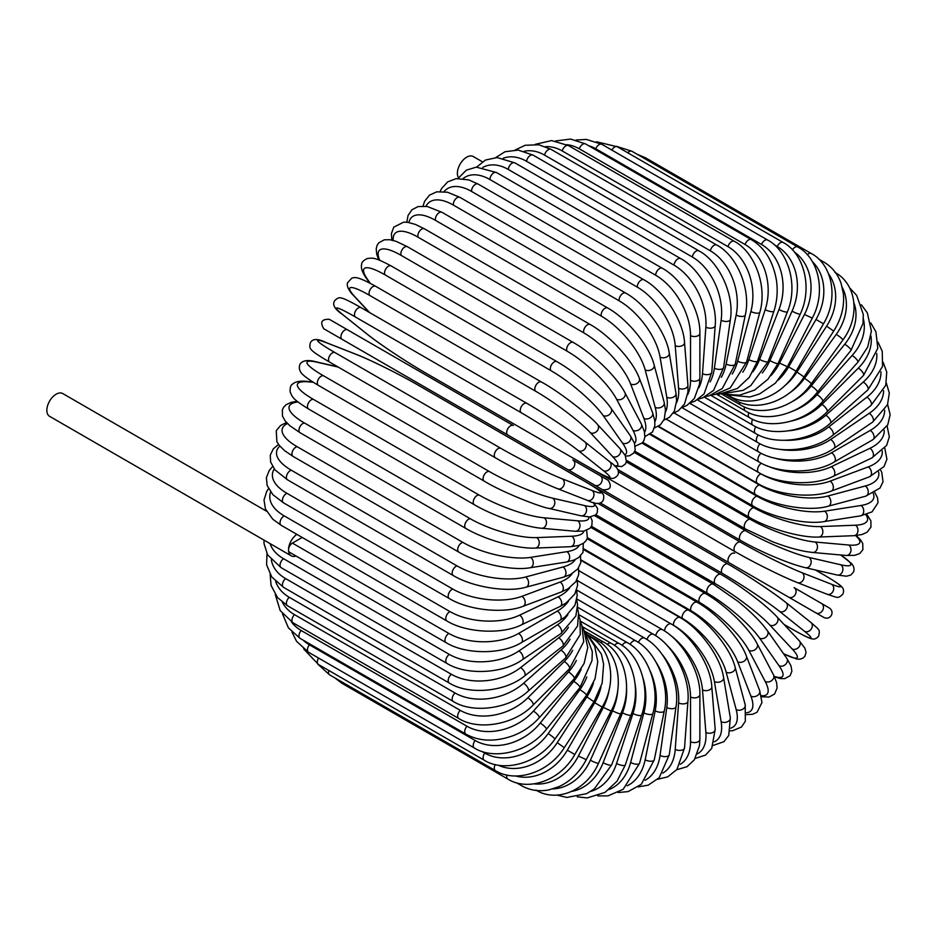 <?xml version="1.0" encoding="UTF-8"?>
<svg xmlns="http://www.w3.org/2000/svg" width="937" height="937" viewBox="0 0 937 937"><rect width="100%" height="100%" fill="white"/><g stroke="black" fill="none" stroke-linecap="round" stroke-linejoin="round"><path stroke-width="1.41" d="M640.076 511.368A5.481 3.162 -60 0 1 640.03 511.333L824.045 617.565C827.066 618.807 829.503 618.08 831.342 615.386C832.677 612.411 832.021 609.952 829.397 608.019L821.48 603.44A5.481 4.474 120 0 1 822.604 610.42A5.481 4.474 120 0 1 815.998 612.927L805.785 607.035A5.481 3.162 120 0 0 805.82 607.059M482.414 161.808L473.244 156.526A13.141 7.59 120 0 0 463.124 160.051A13.141 7.59 120 0 0 457.385 173.275A13.141 7.59 120 0 0 458.509 177.749M507.831 435.014L342.064 339.311A5.481 3.162 -60 0 1 342.064 332.986A5.481 3.162 -60 0 1 347.545 329.824L513.312 425.527A5.481 3.162 120 0 0 507.831 428.689A5.481 3.162 120 0 0 507.831 435.014L567.33 469.367A5.481 4.474 -60 0 0 573.948 466.86A5.481 4.474 -60 0 0 572.812 459.88L608.031 480.212M594.726 485.179L567.33 469.367L594.726 485.179A5.481 4.474 -60 0 0 601.331 482.672A5.481 4.474 -60 0 0 600.195 475.691L608.254 480.353C612.259 486.947 610.409 490.086 602.702 489.782L594.726 485.179M342.064 339.311L584.512 479.275A5.481 3.162 120 0 0 584.547 479.299M266.459 511.169L62.72 393.54A13.141 7.59 120 0 0 52.589 397.065A13.141 7.59 120 0 0 46.85 410.289A13.141 7.59 120 0 0 49.567 416.309L291.243 555.84A13.141 7.59 120 0 0 296.045 556.016M296.842 534.348A13.141 7.59 120 0 0 288.526 549.82A13.141 7.59 120 0 0 291.243 555.84M302.206 537.451L292.391 543.109L448.858 633.447A49.298 28.461 0 0 0 518.571 633.447L557.304 611.088A49.298 28.461 0 0 0 568.326 601.367M448.858 633.447A5.481 3.162 120 0 0 445.286 638.273A5.481 3.162 120 0 0 446.117 642.665L289.65 552.326A5.481 3.162 -60 0 1 288.526 549.82A5.481 3.162 -60 0 1 292.391 543.109M577.356 580.565L662.283 629.605C682.382 640.451 700.536 671.888 699.88 694.715L699.88 739.434A5.481 3.162 180 0 1 696.496 742.362A5.481 3.162 180 0 1 690.534 741.671L690.534 696.952A49.298 28.461 -120 0 0 666.336 644.668M680.25 764.287A49.298 28.461 -120 0 0 690.534 741.671M662.283 629.605A5.481 3.162 120 0 0 658.395 630.742A5.481 3.162 120 0 0 655.736 635.743M699.88 694.715A5.481 3.162 180 0 1 696.496 697.643A5.481 3.162 180 0 1 690.534 696.952M695.242 758.431L705.538 755.081L711.71 748.394L715.189 729.384A5.481 3.42 175.5 0 1 711.944 732.851A5.481 3.42 175.5 0 1 705.866 732.429L702.492 689.831A49.298 25.873 -124.2 0 0 669.557 634.595M697.456 753.852A49.298 25.873 -124.2 0 0 705.866 732.429M715.189 729.384L711.815 686.786A5.481 3.42 175.5 0 1 708.571 690.241A5.481 3.42 175.5 0 1 702.492 689.831M711.815 686.786C710.714 665.153 691.201 634.899 671.197 624.007A5.481 3.162 120 0 0 666.968 625.483A5.481 3.162 120 0 0 664.591 631.011M713.151 745.43L723.868 741.717L728.728 735.51L730.333 717.824A5.481 3.666 170.5 0 1 727.311 721.83A5.481 3.666 170.5 0 1 721.127 721.701L714.392 681.55A49.298 23.085 -128 0 0 673.492 625.272L578.867 570.645M714.334 741.799A49.298 23.085 -128 0 0 721.127 721.701M730.333 717.824L723.61 677.662A5.481 3.666 170.5 0 1 720.588 681.667A5.481 3.666 170.5 0 1 714.392 681.55M723.61 677.662C720.776 657.364 699.927 628.481 680.039 617.553A5.481 3.162 120 0 0 675.518 619.369A5.481 3.162 120 0 0 673.492 625.272M730.31 730.825L732.558 730.743L741.46 727.042L745.325 721.303L745.208 704.823A5.481 3.877 165 0 1 742.467 709.379A5.481 3.877 165 0 1 736.166 709.567L726.152 672.157A49.298 20.122 -131.6 0 0 682.265 618.361L581.057 559.928M730.743 728.131A49.298 20.122 -131.6 0 0 736.166 709.567M745.208 704.823L735.182 667.413A5.481 3.877 165 0 1 732.441 671.97A5.481 3.877 165 0 1 726.152 672.157M735.182 667.413C730.649 648.591 708.477 621.231 688.754 610.303A5.481 3.162 120 0 0 684.069 612.283A5.481 3.162 120 0 0 682.265 618.361M746.531 714.626L752.645 714.275L757.049 712.249L761.968 702.527L759.649 690.499A5.481 4.053 158.9 0 1 757.307 695.594A5.481 4.053 158.9 0 1 750.9 696.109L737.653 661.733A49.298 17.007 -134.9 0 0 690.874 610.666L583.95 548.93M746.508 712.799A49.298 17.007 -134.9 0 0 750.9 696.109M759.649 690.499L746.402 656.123A5.481 4.053 158.9 0 1 744.06 661.217A5.481 4.053 158.9 0 1 737.653 661.733M746.402 656.123C740.207 638.893 716.805 613.22 697.257 602.292A5.481 3.162 120 0 0 692.431 604.459A5.481 3.162 120 0 0 690.874 610.666M761.512 696.777L769.136 697.034L774.618 693.977L777.124 688.051L776.609 682.569L773.564 674.956A5.481 4.205 152.2 0 1 771.701 680.567A5.481 4.205 152.2 0 1 765.201 681.433L748.839 650.348A49.298 13.762 -138.1 0 0 699.248 602.245L587.476 537.721M761.277 695.687A49.298 13.762 -138.1 0 0 765.201 681.433M773.564 674.956L757.19 643.883A5.481 4.205 152.2 0 1 755.339 649.482A5.481 4.205 152.2 0 1 748.839 650.348M757.19 643.883C749.389 628.364 724.84 604.494 705.502 593.589A5.481 3.162 120 0 0 700.536 595.955A5.481 3.162 120 0 0 699.248 602.245M774.536 676.936L780.65 678.587L784.691 678.646L790.125 675.706L791.882 671.115L790.992 665.856L786.799 658.324A5.481 4.322 144.9 0 1 785.546 664.403A5.481 4.322 144.9 0 1 778.963 665.657L759.602 638.097A49.298 10.412 -141.2 0 0 707.318 593.18L591.493 526.313M774.278 676.385A49.298 10.412 -141.2 0 0 778.963 665.657M786.799 658.324L767.438 630.777A5.481 4.322 144.9 0 1 766.185 636.855A5.481 4.322 144.9 0 1 759.602 638.097M767.438 630.777L763.257 625.389C756.698 617.67 748.241 609.636 737.899 601.296L713.408 584.266A5.481 3.162 120 0 0 708.313 586.82A5.481 3.162 120 0 0 707.318 593.18M783.648 653.839L796.719 659.051L800.046 659.168L802.997 658.114L804.813 656.427L806.066 652.421L804.93 648.24L799.261 640.756A5.481 4.404 137 0 1 798.722 647.244A5.481 4.404 137 0 1 792.081 648.884L769.874 625.084A49.298 6.992 -144.2 0 0 715.025 583.528L595.838 514.718M783.508 653.639A49.298 6.992 -144.2 0 0 792.081 648.884M799.261 640.756L777.042 616.944A5.481 4.404 137 0 1 776.504 623.433A5.481 4.404 137 0 1 769.874 625.084M777.042 616.944C766.384 605.29 739.785 585.156 720.928 574.393A5.481 3.162 120 0 0 715.704 577.145A5.481 3.162 120 0 0 715.025 583.528M784.046 624.44L792.011 629.043A5.481 3.162 120 0 0 792.233 629.196A5.481 3.162 120 0 0 792.491 629.324M784.093 624.499L792.233 629.196C809.158 638.835 811.454 638.8 812.461 638.893C814.323 639.491 816.361 638.624 818.575 636.282C820.18 629.114 819.664 630.414 810.845 622.402A5.481 4.451 128.6 0 1 811.114 629.196A5.481 4.451 128.6 0 1 804.461 631.269L779.561 611.381A49.298 3.514 -147.1 0 0 722.298 573.362L600.207 502.876M792.011 629.043A49.298 3.514 -147.1 0 0 804.461 631.269M779.561 611.381A5.481 4.451 128.6 0 0 786.213 609.308A5.481 4.451 128.6 0 0 785.944 602.514C774.138 592.98 746.59 574.697 728.014 564.039A5.481 3.162 120 0 1 728.236 564.191A49.298 3.514 32.9 0 1 785.499 602.21M585.016 481.477L728.014 564.039A5.481 3.162 120 0 0 722.65 566.99A5.481 3.162 120 0 0 722.298 573.362M805.785 607.035L788.614 597.115A5.481 4.474 120 0 0 795.22 594.608A5.481 4.474 120 0 0 794.084 587.628L821.48 603.44M553.099 461.145A5.481 4.474 -60 0 0 553.135 461.168L640.03 511.333M734.585 553.275A5.481 3.162 120 0 0 729.103 556.437A5.481 3.162 120 0 0 729.103 562.762L563.348 467.059A5.481 3.162 120 0 1 563.254 467.013M823.916 574.896A5.481 3.162 120 0 0 823.682 574.732A5.481 3.162 120 0 0 823.436 574.615L815.459 570.012M618.268 471.592L740.359 542.09A49.298 3.502 27.1 0 0 801.92 572.671L831.587 584.278A49.298 3.502 27.1 0 0 823.436 574.615M831.587 584.278A5.481 4.451 111.4 0 1 833.122 591.083A5.481 4.451 111.4 0 1 827.102 594.245C838.451 597.876 837.584 598.977 842.984 593.999C843.909 590.907 843.64 588.717 842.187 587.405C841.602 586.574 840.489 584.583 823.682 574.732L815.53 570.024M796.942 582.392A49.298 3.502 -152.9 0 1 735.381 551.811A5.481 3.162 120 0 1 735.135 551.694A5.481 3.162 120 0 1 735.018 545.58A5.481 3.162 120 0 1 740.359 542.09M801.92 572.671A5.481 4.451 111.4 0 1 803.454 579.464A5.481 4.451 111.4 0 1 797.434 582.627L827.102 594.245M626.338 461.894L745.524 530.693A49.298 6.992 24.2 0 0 808.936 557.421L840.653 564.753A49.298 6.992 24.2 0 0 840.477 554.95M840.653 564.753A5.481 4.404 103 0 1 842.55 571.324A5.481 4.404 103 0 1 837.198 575.037L846.521 576.208L850.702 575.095L853.548 572.015L854.111 569.602L853.537 566.522L851.768 563.687L840.723 554.973M808.936 557.421A5.481 4.404 103 0 1 810.821 563.992A5.481 4.404 103 0 1 805.48 567.705L837.198 575.037M745.524 530.693A5.481 3.162 120 0 0 740.335 534.477A5.481 3.162 120 0 0 740.558 540.391C759.321 551.331 790.043 564.297 805.48 567.705M634.208 452.325L750.033 519.203A49.298 10.412 21.2 0 0 815.073 542.019L848.617 545.018A49.298 10.412 21.2 0 0 855.575 535.589M848.617 545.018A5.481 4.322 95.1 0 1 850.831 551.331A5.481 4.322 95.1 0 1 846.193 555.465L854.802 555.325L859.815 553.474L862.895 549.656L862.731 543.472L860.658 540.005L856.172 535.542M815.073 542.019A5.481 4.322 95.1 0 1 817.287 548.344A5.481 4.322 95.1 0 1 812.648 552.467L846.193 555.465M750.033 519.203A5.481 3.162 120 0 0 745.02 523.244A5.481 3.162 120 0 0 745.36 528.937L772.346 541.633C784.737 546.412 795.923 549.714 805.902 551.542L812.648 552.467M642.079 443.142L753.852 507.678A49.298 13.762 18.1 0 0 820.297 526.571L855.399 525.212A49.298 13.762 18.1 0 0 865.788 514.682M855.399 525.212A5.481 4.205 87.8 0 1 857.905 531.267A5.481 4.205 87.8 0 1 853.97 535.683L862.087 534.512L867.088 532.216L870.965 527.086L870.871 520.808L866.842 514.343M820.297 526.571A5.481 4.205 87.8 0 1 822.803 532.638A5.481 4.205 87.8 0 1 818.868 537.042L853.97 535.683M753.852 507.678A5.481 3.162 120 0 0 749.038 511.942A5.481 3.162 120 0 0 749.471 517.423C768.586 528.726 801.545 538.049 818.868 537.042M650.02 434.487L756.955 496.223A49.298 17.007 14.9 0 0 824.56 511.204L860.951 505.488A49.298 17.007 14.9 0 0 873.225 493.33M860.951 505.488A5.481 4.053 81.1 0 1 863.715 511.286A5.481 4.053 81.1 0 1 860.482 515.865L872.054 511.86L878.016 502.736L877.571 497.91L874.807 492.44M824.56 511.204A5.481 4.053 81.1 0 1 827.324 517.001A5.481 4.053 81.1 0 1 824.091 521.581L860.482 515.865M756.955 496.223A5.481 3.162 120 0 0 752.364 500.674A5.481 3.162 120 0 0 752.891 505.933C772.135 517.4 806.066 524.825 824.091 521.581M658.102 426.487L759.31 484.921A49.298 20.122 11.6 0 0 827.839 496.024L865.249 485.998A49.298 20.122 11.6 0 0 878.613 472.014M865.249 485.998A5.481 3.877 75 0 1 868.236 491.538A5.481 3.877 75 0 1 865.659 496.188L879.984 488.06L883.029 481.841L881.776 472.283L880.721 470.292M827.839 496.024A5.481 3.877 75 0 1 830.826 501.564A5.481 3.877 75 0 1 828.249 506.214L865.659 496.188M759.31 484.921A5.481 3.162 120 0 0 754.953 489.512A5.481 3.162 120 0 0 755.573 494.56C774.911 506.179 809.685 511.696 828.249 506.214M666.289 419.226L760.914 473.853A49.298 23.085 8 0 0 830.1 481.149L868.236 466.895A49.298 23.085 8 0 0 882.244 450.966M868.236 466.895A5.481 3.666 69.5 0 1 871.433 472.189A5.481 3.666 69.5 0 1 869.477 476.816L884.001 466.579L886.929 459.259L884.797 448.132M830.1 481.149A5.481 3.666 69.5 0 1 833.298 486.444A5.481 3.666 69.5 0 1 831.342 491.07L869.477 476.816M760.914 473.853A5.481 3.162 120 0 0 756.803 478.561A5.481 3.162 120 0 0 757.506 483.387C776.902 495.146 812.344 498.765 831.342 491.07M767.016 465.794A49.298 25.873 4.2 0 0 831.318 466.696L869.899 448.319A49.298 25.873 4.2 0 0 884.235 430.329M869.899 448.319A5.481 3.42 64.5 0 1 873.296 453.379A5.481 3.42 64.5 0 1 871.925 457.912L886.636 445.403L889.342 436.712L887.105 426.124M831.318 466.696A5.481 3.42 64.5 0 1 834.715 471.756A5.481 3.42 64.5 0 1 833.344 476.289L871.925 457.912M761.418 463.276A5.481 3.162 120 0 0 757.834 468.102A5.481 3.162 120 0 0 758.665 472.506C778.097 484.382 814.054 486.151 833.344 476.289M774.126 457.97A49.298 28.461 0 0 0 831.506 452.782L870.239 430.423A49.298 28.461 0 0 0 884.669 410.207M761.102 453.25A5.481 3.162 120 0 0 758.092 458.052A5.481 3.162 120 0 0 759.052 461.988L674.113 412.959M831.506 452.782A5.481 3.162 60 0 1 835.09 457.607A5.481 3.162 60 0 1 834.246 461.988C814.792 473.97 778.506 473.97 759.052 461.988M870.239 430.423A5.481 3.162 60 0 1 873.811 435.248A5.481 3.162 60 0 1 872.979 439.629L834.246 461.988M780.216 449.42A49.298 30.827 -4.5 0 0 830.65 439.488L869.231 413.322A49.298 30.827 -4.5 0 0 883.568 390.67M869.231 413.322A5.481 2.87 55.8 0 1 872.979 417.914A5.481 2.87 55.8 0 1 872.64 422.107L887.491 404.772L889.307 393.095L886.355 383.116M830.65 439.488A5.481 2.87 55.8 0 1 834.398 444.091A5.481 2.87 55.8 0 1 834.059 448.284L872.64 422.107M760.059 443.763A5.481 3.162 120 0 0 758.665 451.927C778.108 464.002 814.581 462.328 834.059 448.284M785.241 440.308A49.298 32.971 -9.5 0 0 828.753 426.944L866.889 397.159A49.298 32.971 -9.5 0 0 880.944 371.766M866.889 397.159A5.481 2.565 52 0 1 870.801 401.54A5.481 2.565 52 0 1 870.93 405.487L885.77 385.259L886.73 372.036L883.193 362.35M828.753 426.944A5.481 2.565 52 0 1 832.665 431.325A5.481 2.565 52 0 1 832.794 435.283L870.93 405.487M758.302 434.897A5.481 3.162 120 0 0 757.506 442.393C776.937 454.55 813.421 451.294 832.794 435.283M789.106 430.774A49.298 34.856 -15 0 0 825.837 415.232L863.246 382.062A49.298 34.856 -15 0 0 876.751 353.495M863.246 382.062A5.481 2.237 48.4 0 1 867.311 386.22A5.481 2.237 48.4 0 1 867.873 389.897L882.56 366.402L882.256 351.352L878.051 342.239M825.837 415.232A5.481 2.237 48.4 0 1 829.901 419.389A5.481 2.237 48.4 0 1 830.463 423.067L867.873 389.897M755.819 426.71A5.481 3.162 120 0 0 755.573 433.444C775.004 445.684 811.348 440.987 830.463 423.067M791.613 421.006A49.298 36.473 -21.1 0 0 821.913 404.444L858.304 368.136A49.298 36.473 -21.1 0 0 870.941 335.891M858.304 368.136A5.481 1.886 45.1 0 1 862.532 372.071A5.481 1.886 45.1 0 1 863.504 375.444L877.793 348.306L875.931 331.862L870.824 322.972M821.913 404.444A5.481 1.886 45.1 0 1 826.141 408.38A5.481 1.886 45.1 0 1 827.102 411.753L863.504 375.444M752.657 419.284A5.481 3.162 120 0 0 752.891 425.175C772.311 437.485 808.385 431.453 827.102 411.753M792.561 411.249A49.298 37.82 -27.8 0 0 817.029 394.653L852.12 355.486A49.298 37.82 -27.8 0 0 863.387 318.955M852.12 355.486A5.481 1.534 41.9 0 1 856.5 359.211A5.481 1.534 41.9 0 1 857.835 362.256L867.709 347.006L871.398 331.066L867.299 312.829L861.372 304.759M817.029 394.653A5.481 1.534 41.9 0 1 821.398 398.377A5.481 1.534 41.9 0 1 822.745 401.411L857.835 362.256M748.827 412.655A5.481 3.162 120 0 0 749.471 417.633C768.914 430.001 804.555 422.786 822.745 401.411M791.706 401.879A49.298 38.874 -35.1 0 0 811.196 385.939L844.741 344.219A49.298 38.874 -35.1 0 0 853.912 302.78M844.741 344.219A5.481 1.16 38.8 0 1 849.262 347.721A5.481 1.16 38.8 0 1 850.948 350.403L863 323.464L863.305 314.457L856.699 295.436L849.648 287.905M811.196 385.939A5.481 1.16 38.8 0 1 815.717 389.441A5.481 1.16 38.8 0 1 817.404 392.135L850.948 350.403M744.411 406.892A5.481 3.162 120 0 0 745.36 410.874C764.826 423.301 799.893 415.032 817.404 392.135M788.989 393.329A49.298 39.635 -43 0 0 804.485 378.384L836.214 334.415A49.298 39.635 -43 0 0 842.316 287.577M836.214 334.415A5.481 0.773 35.8 0 1 840.864 337.695A5.481 0.773 35.8 0 1 842.878 340.002C861.138 315.382 855.914 283.536 834.867 272.351M804.485 378.384A5.481 0.773 35.8 0 1 809.146 381.664A5.481 0.773 35.8 0 1 811.149 383.959L842.878 340.002M739.445 402.055A5.481 3.162 120 0 0 740.558 404.948C760.094 417.433 794.459 408.251 811.149 383.959M784.456 385.974A49.298 40.092 -51.4 0 0 796.942 372.012L826.61 326.146L833.696 331.101C841.391 318.838 844.6 306.305 843.347 293.504L841.098 283.384C837.701 273.909 831.892 266.776 823.682 261.973A5.481 3.162 120 0 0 821.444 261.997M826.61 326.146A49.298 40.092 -51.4 0 0 828.484 273.721M796.942 372.012L804.028 376.979L833.696 331.101M734.069 398.202A5.481 3.162 120 0 0 735.135 399.912C754.765 412.444 788.275 402.5 804.028 376.979M778.331 380.059A49.298 40.244 -60 0 0 788.614 366.906L815.998 319.47L823.482 323.792C839.154 297.79 832.033 264.328 811.266 253.494A5.481 3.162 120 0 0 807.272 254.735M815.998 319.47A49.298 40.244 -60 0 0 812.414 261.692M643.274 157.814A5.481 3.162 -60 0 1 645.499 157.803L811.266 253.494M788.614 366.906L796.099 371.228L823.482 323.792M728.728 395.508A5.481 3.162 120 0 0 729.103 395.801C748.874 408.368 781.411 397.803 796.099 371.228M770.858 375.714A49.298 40.092 -68.6 0 0 779.561 363.087L804.461 314.457L812.297 318.111C826.528 291.712 818.376 257.722 797.715 246.981A5.481 3.162 120 0 0 792.409 249.863M804.461 314.457A49.298 40.092 -68.6 0 0 794.33 252.03M627.72 152.754A5.481 3.162 -60 0 1 631.948 151.279L797.715 246.981M779.561 363.087L787.408 366.742L812.297 318.111M762.296 372.985A49.298 39.635 -77 0 0 769.874 360.593L792.081 311.131A5.481 0.773 24.2 0 0 797.258 313.52A5.481 0.773 24.2 0 0 800.257 314.106C812.941 287.507 803.712 253.154 783.133 242.484A5.481 3.162 120 0 0 777.218 246.49L774.196 244.744M792.081 311.131A49.298 39.635 -77 0 0 777.218 246.49M611.814 150.072A5.481 3.162 -60 0 1 617.366 146.781L783.133 242.484M769.874 360.593A5.481 0.773 24.2 0 0 775.04 362.97A5.481 0.773 24.2 0 0 778.038 363.568L800.257 314.106M767.626 240.024A5.481 3.162 120 0 0 761.535 244.475L595.78 148.772A5.481 3.162 -60 0 1 601.87 144.321L767.626 240.024C788.122 250.671 798.5 285.188 787.431 311.798A5.481 1.16 21.2 0 1 784.257 311.67A5.481 1.16 21.2 0 1 778.963 309.515A49.298 38.874 -84.9 0 0 761.535 244.475M752.879 371.825A49.298 38.874 -84.9 0 0 759.602 359.421L778.963 309.515M595.78 148.772A49.298 38.874 -84.9 0 0 588.612 145.703M759.602 359.421A5.481 1.16 21.2 0 0 764.897 361.588A5.481 1.16 21.2 0 0 768.059 361.705L787.431 311.798M751.322 239.638A5.481 3.162 120 0 0 745.079 244.522L579.312 148.819A5.481 3.162 -60 0 1 585.566 143.935L751.322 239.638C764.721 247.731 773.095 261.294 776.445 280.35C777.944 291.032 777.101 301.316 773.915 311.201A5.481 1.534 18.1 0 1 770.612 311.552A5.481 1.534 18.1 0 1 765.201 309.632A49.298 37.82 -92.2 0 0 745.079 244.522M742.795 372.2A49.298 37.82 -92.2 0 0 748.839 359.609L765.201 309.632M579.312 148.819A49.298 37.82 -92.2 0 0 566.873 144.685M748.839 359.609A5.481 1.534 18.1 0 0 754.238 361.53A5.481 1.534 18.1 0 0 757.553 361.178L773.915 311.201M734.35 241.324A5.481 3.162 120 0 0 727.967 246.642L562.212 150.939A5.481 3.162 -60 0 1 568.583 145.622L734.35 241.324C754.718 251.994 767.532 286.242 759.837 312.302A5.481 1.886 14.9 0 1 756.428 313.157A5.481 1.886 14.9 0 1 750.9 311.471A49.298 36.473 -98.9 0 0 727.967 246.642M732.219 374.05A49.298 36.473 -98.9 0 0 737.653 361.143L750.9 311.471M562.212 150.939A49.298 36.473 -98.9 0 0 545.428 146.652M737.653 361.143A5.481 1.886 14.9 0 0 743.182 362.83A5.481 1.886 14.9 0 0 746.59 361.975L759.837 312.302M716.817 245.061A5.481 3.162 120 0 0 710.34 250.811L544.573 155.109A5.481 3.162 -60 0 1 551.05 149.358L716.817 245.061C737.126 255.766 751.228 289.592 745.278 315.113A5.481 2.237 11.6 0 1 741.811 316.46A5.481 2.237 11.6 0 1 736.166 315.019A49.298 34.856 -105 0 0 710.34 250.811M721.291 377.306A49.298 34.856 -105 0 0 726.152 364.001L736.166 315.019M544.573 155.109A49.298 34.856 -105 0 0 524.146 151.255M726.152 364.001A5.481 2.237 11.6 0 0 731.785 365.453A5.481 2.237 11.6 0 0 735.252 364.095L745.278 315.113M698.873 250.823A5.481 3.162 120 0 0 694.973 251.983A5.481 3.162 120 0 0 692.314 256.996L526.559 161.293A5.481 3.162 -60 0 1 529.206 156.28A5.481 3.162 -60 0 1 533.106 155.132L698.873 250.823C719.124 261.575 734.549 294.804 730.356 319.587A5.481 2.565 8 0 1 726.866 321.45A5.481 2.565 8 0 1 721.127 320.255A49.298 32.971 -110.5 0 0 692.314 256.996M710.129 381.886A49.298 32.971 -110.5 0 0 714.392 368.182L721.127 320.255M526.559 161.293A49.298 32.971 -110.5 0 0 503.228 158.259M714.392 368.182A5.481 2.565 8 0 0 720.143 369.377A5.481 2.565 8 0 0 723.633 367.515L730.356 319.587M680.649 258.577A5.481 3.162 120 0 0 676.584 259.889A5.481 3.162 120 0 0 674.054 265.159L508.287 169.456A5.481 3.162 -60 0 1 510.829 164.186A5.481 3.162 -60 0 1 514.893 162.874L680.649 258.577C700.829 269.387 717.613 301.808 715.189 325.689A5.481 2.87 4.2 0 1 711.733 328.079A5.481 2.87 4.2 0 1 705.866 327.13A49.298 30.827 -115.5 0 0 674.054 265.159M698.873 387.731A49.298 30.827 -115.5 0 0 702.492 373.629L705.866 327.13M508.287 169.456A49.298 30.827 -115.5 0 0 482.824 167.442M702.492 373.629A5.481 2.87 4.2 0 0 708.349 374.577A5.481 2.87 4.2 0 0 711.815 372.188L715.189 325.689M662.283 268.251A5.481 3.162 120 0 0 658.067 269.727A5.481 3.162 120 0 0 655.677 275.232L489.91 179.529A5.481 3.162 -60 0 1 492.3 174.024A5.481 3.162 -60 0 1 496.528 172.549L662.283 268.251C682.382 279.109 700.536 310.534 699.88 333.373A5.481 3.162 0 0 1 696.496 336.289A5.481 3.162 0 0 1 690.534 335.61A49.298 28.461 -120 0 0 655.677 275.232M687.629 394.735A49.298 28.461 -120 0 0 690.534 380.328L690.534 335.61M489.91 179.529A49.298 28.461 -120 0 0 463.065 178.616M690.534 380.328A5.481 3.162 0 0 0 696.496 381.008A5.481 3.162 0 0 0 699.88 378.091L699.88 333.373M643.918 279.776A5.481 3.162 120 0 0 639.549 281.416A5.481 3.162 120 0 0 637.324 287.144L471.569 191.441A5.481 3.162 -60 0 1 473.782 185.713A5.481 3.162 -60 0 1 478.163 184.085L643.918 279.776C663.923 290.669 683.436 320.922 684.537 342.555A5.481 3.42 -4.5 0 1 681.304 346.022A5.481 3.42 -4.5 0 1 675.226 345.612A49.298 25.873 -124.2 0 0 637.324 287.144M676.491 402.805A49.298 25.873 -124.2 0 0 678.599 388.211L675.226 345.612M471.569 191.441A49.298 25.873 -124.2 0 0 444.056 191.593M678.599 388.211A5.481 3.42 -4.5 0 0 684.678 388.621A5.481 3.42 -4.5 0 0 687.91 385.166L684.537 342.555M625.705 293.07A5.481 3.162 120 0 0 621.172 294.886A5.481 3.162 120 0 0 619.146 300.8L453.391 205.098A5.481 3.162 -60 0 1 455.417 199.183A5.481 3.162 -60 0 1 459.938 197.367L625.705 293.07C645.581 303.998 666.441 332.881 669.276 353.179A5.481 3.666 -9.5 0 1 666.242 357.184A5.481 3.666 -9.5 0 1 660.058 357.067A49.298 23.085 -128 0 0 619.146 300.8M665.539 411.835A49.298 23.085 -128 0 0 666.781 397.218L660.058 357.067M453.391 205.098A49.298 23.085 -128 0 0 425.937 206.269M666.781 397.218A5.481 3.666 -9.5 0 0 672.977 397.347A5.481 3.666 -9.5 0 0 675.999 393.341L669.276 353.179M607.762 308.027A5.481 3.162 120 0 0 603.077 310.018A5.481 3.162 120 0 0 601.273 316.085L435.518 220.382A5.481 3.162 -60 0 1 437.321 214.315A5.481 3.162 -60 0 1 441.995 212.324L607.762 308.027C627.485 318.967 649.657 346.315 654.19 365.149A5.481 3.877 -15 0 1 651.449 369.693A5.481 3.877 -15 0 1 645.16 369.881A49.298 20.122 -131.6 0 0 601.273 316.085M654.881 421.697A49.298 20.122 -131.6 0 0 655.174 407.29L645.16 369.881M435.518 220.382A49.298 20.122 -131.6 0 0 408.895 222.537M655.174 407.29A5.481 3.877 -15 0 0 661.475 407.103A5.481 3.877 -15 0 0 664.216 402.559L654.19 365.149M590.228 324.53A5.481 3.162 120 0 0 585.402 326.697A5.481 3.162 120 0 0 583.845 332.904L418.089 237.202A5.481 3.162 -60 0 1 419.647 231.006A5.481 3.162 -60 0 1 424.461 228.827L590.228 324.53C609.776 335.458 633.178 361.132 639.374 378.361A5.481 4.053 -21.1 0 1 637.031 383.456A5.481 4.053 -21.1 0 1 630.624 383.971A49.298 17.007 -134.9 0 0 583.845 332.904M644.551 432.25A49.298 17.007 -134.9 0 0 643.871 418.347L630.624 383.971M418.089 237.202A49.298 17.007 -134.9 0 0 393.235 240.434M643.871 418.347A5.481 4.053 -21.1 0 0 650.278 417.832A5.481 4.053 -21.1 0 0 652.62 412.737L639.374 378.361M573.245 342.45A5.481 3.162 120 0 0 568.29 344.816A5.481 3.162 120 0 0 567.002 351.117L401.235 255.414A5.481 3.162 -60 0 1 402.523 249.113A5.481 3.162 -60 0 1 407.49 246.759L573.245 342.45C592.594 353.354 617.143 377.236 624.944 392.744A5.481 4.205 -27.8 0 1 623.082 398.354A5.481 4.205 -27.8 0 1 616.581 399.209A49.298 13.762 -138.1 0 0 567.002 351.117M634.548 443.33A49.298 13.762 -138.1 0 0 632.955 430.294L616.581 399.209M401.235 255.414A49.298 13.762 -138.1 0 0 379.684 260.263M632.955 430.294A5.481 4.205 -27.8 0 0 639.456 429.427A5.481 4.205 -27.8 0 0 641.306 423.829L624.944 392.744M556.941 361.67A5.481 3.162 120 0 0 551.846 364.224A5.481 3.162 120 0 0 550.851 370.583L385.084 274.881A5.481 3.162 -60 0 1 386.079 268.521A5.481 3.162 -60 0 1 391.186 265.967L556.941 361.67C576.056 372.516 601.659 394.524 610.971 408.181A5.481 4.322 -35.1 0 1 609.718 414.259A5.481 4.322 -35.1 0 1 603.135 415.501A49.298 10.412 -141.2 0 0 550.851 370.583M624.756 454.644A49.298 10.412 -141.2 0 0 622.496 443.049L603.135 415.501M385.084 274.881A49.298 10.412 -141.2 0 0 367.655 279.554L370.338 283.361M622.496 443.049A5.481 4.322 -35.1 0 0 629.078 441.807A5.481 4.322 -35.1 0 0 630.332 435.728L610.971 408.181M367.655 279.554A5.481 4.322 144.9 0 1 366.531 278.535L369.693 283.021M541.445 382.027A5.481 3.162 120 0 0 536.21 384.779A5.481 3.162 120 0 0 535.531 391.162L369.764 295.46A5.481 3.162 -60 0 1 370.455 289.076A5.481 3.162 -60 0 1 375.678 286.324L541.445 382.027C560.982 392.509 593.789 419.261 597.56 424.578A5.481 4.404 -43 0 1 597.01 431.067A5.481 4.404 -43 0 1 590.38 432.707A49.298 6.992 -144.2 0 0 535.531 391.162M614.145 465.502A49.298 6.992 -144.2 0 0 612.599 456.518L590.38 432.707M369.764 295.46A49.298 6.992 -144.2 0 0 354.9 296.76L369.717 312.63M612.599 456.518A5.481 4.404 -43 0 0 619.228 454.867A5.481 4.404 -43 0 0 619.767 448.39L597.56 424.578M354.9 296.76A5.481 4.404 137 0 1 354.069 296.104L369.248 312.361M584.348 441.538A49.298 3.514 32.9 0 0 527.086 403.519A5.481 3.162 120 0 0 526.863 403.355A5.481 3.162 120 0 0 521.499 406.318A5.481 3.162 120 0 0 521.159 412.69L355.392 316.987A5.481 3.162 -60 0 1 355.744 310.615A5.481 3.162 -60 0 1 361.096 307.664A5.481 3.162 -60 0 1 361.331 307.816M355.392 316.987A49.298 3.514 -147.1 0 0 342.942 314.762L367.831 334.65A49.298 3.514 -147.1 0 0 425.093 372.668L590.86 468.371A49.298 3.514 -147.1 0 0 603.311 470.597L578.41 450.709A49.298 3.514 -147.1 0 0 521.159 412.69M578.41 450.709A5.481 4.451 -51.4 0 0 585.063 448.636A5.481 4.451 -51.4 0 0 584.805 441.842C572.987 432.308 545.439 414.025 526.863 403.355L361.096 307.664C344.137 298.013 341.888 298.071 340.916 297.966C339.241 297.298 337.191 298.165 334.778 300.543C332.038 304.548 334.614 309.187 342.485 314.457L367.386 334.345A5.481 4.451 128.6 0 0 367.831 334.65M603.311 470.597A5.481 4.451 -51.4 0 0 609.964 468.523A5.481 4.451 -51.4 0 0 609.694 461.73L584.805 441.842M590.86 468.371A5.481 3.162 120 0 0 591.083 468.523C608.043 478.175 610.292 478.116 611.275 478.21C612.939 478.877 614.988 478.022 617.413 475.633C620.142 471.639 617.577 467.001 609.694 461.73M513.312 425.527L337.332 323.933M418.804 383.608A5.481 3.162 120 0 1 418.745 383.584L584.512 479.275M331.815 333.385A5.481 4.474 120 0 0 331.862 333.408L359.246 349.22A5.481 4.474 120 0 1 359.187 349.185M329.906 362.244A5.481 3.162 -60 0 1 329.648 362.127L495.415 457.83C513.944 468.582 543.554 483.305 557.714 488.763A5.481 4.451 -68.6 0 0 563.723 485.6A5.481 4.451 -68.6 0 0 562.2 478.795L591.868 490.414A49.298 3.502 27.1 0 0 583.716 480.751L417.949 385.048A49.298 3.502 27.1 0 0 356.388 354.467L326.72 342.848A49.298 3.502 27.1 0 0 334.884 352.523L500.639 448.214A5.481 3.162 120 0 0 495.298 451.704A5.481 3.162 120 0 0 495.415 457.83A5.481 3.162 120 0 0 495.661 457.947A49.298 3.502 -152.9 0 0 557.222 488.528M500.639 448.214A49.298 3.502 27.1 0 0 562.2 478.795M326.72 342.848A5.481 4.451 111.4 0 0 326.228 342.614C317.737 338.421 312.431 338.515 310.334 342.883C309.479 346.175 309.749 348.377 311.166 349.489C311.74 350.286 312.817 352.253 329.648 362.127A5.481 3.162 -60 0 1 329.531 356.013A5.481 3.162 -60 0 1 334.884 352.523M557.714 488.763L587.382 500.381A5.481 4.451 -68.6 0 0 593.39 497.207A5.481 4.451 -68.6 0 0 591.868 490.414M587.382 500.381C595.885 504.563 601.179 504.481 603.276 500.1C604.142 496.821 603.861 494.619 602.444 493.506C601.87 492.71 600.793 490.73 583.962 480.868A5.481 3.162 120 0 0 583.716 480.751M583.962 480.868L418.195 385.166C399.677 374.402 370.068 359.691 355.896 354.233A5.481 4.451 111.4 0 1 356.388 354.467M338.269 367.105L317.116 362.209A49.298 6.992 24.2 0 0 323.417 375.737L489.184 471.44A5.481 3.162 120 0 0 483.996 475.223A5.481 3.162 120 0 0 484.23 481.126C503.087 492.803 542.652 507.842 549.141 508.44A5.481 4.404 -77 0 0 554.481 504.727A5.481 4.404 -77 0 0 552.596 498.156L584.313 505.5A49.298 6.992 24.2 0 0 592.875 502.349M489.184 471.44A49.298 6.992 24.2 0 0 552.596 498.156M484.23 481.126L318.463 385.423A5.481 3.162 -60 0 1 318.229 379.52A5.481 3.162 -60 0 1 323.417 375.737M549.141 508.44L580.858 515.772A5.481 4.404 -77 0 0 586.211 512.07A5.481 4.404 -77 0 0 584.313 505.5M337.8 366.824L316.132 361.823A5.481 4.404 103 0 1 317.116 362.209M313.227 382.273L308.589 381.863A49.298 10.412 21.2 0 0 313.263 399.291L479.018 494.994A5.481 3.162 120 0 0 474.017 499.034A5.481 3.162 120 0 0 474.345 504.727C493.295 515.854 525.165 527.027 541.645 528.257A5.481 4.322 -84.9 0 0 546.283 524.134A5.481 4.322 -84.9 0 0 544.069 517.81L577.602 520.808A49.298 10.412 21.2 0 0 588.776 516.966M479.018 494.994A49.298 10.412 21.2 0 0 544.069 517.81M474.345 504.727L308.589 409.024A5.481 3.162 -60 0 1 308.25 403.332A5.481 3.162 -60 0 1 313.263 399.291M541.645 528.257L575.177 531.256A5.481 4.322 -84.9 0 0 579.827 527.133A5.481 4.322 -84.9 0 0 577.602 520.808M312.607 381.886L307.149 381.394A5.481 4.322 95.1 0 1 308.589 381.863M297.907 401.914A49.298 13.762 18.1 0 0 304.478 423.009L470.233 518.711A5.481 3.162 120 0 0 465.431 522.975A5.481 3.162 120 0 0 465.865 528.456C484.979 539.759 517.927 549.082 535.261 548.075A5.481 4.205 -92.2 0 0 539.185 543.671A5.481 4.205 -92.2 0 0 536.678 537.604L571.781 536.233A49.298 13.762 18.1 0 0 583.868 531.115M470.233 518.711A49.298 13.762 18.1 0 0 536.678 537.604M465.865 528.456L300.098 432.753A5.481 3.162 -60 0 1 299.664 427.272A5.481 3.162 -60 0 1 304.478 423.009M535.261 548.075L570.364 546.704A5.481 4.205 -92.2 0 0 574.287 542.3A5.481 4.205 -92.2 0 0 571.781 536.233M287.495 423.571A49.298 17.007 14.9 0 0 297.134 446.703L462.89 542.406A5.481 3.162 120 0 0 458.298 546.857A5.481 3.162 120 0 0 458.825 552.116C478.069 563.594 512 571.02 530.026 567.763A5.481 4.053 -98.9 0 0 533.258 563.184A5.481 4.053 -98.9 0 0 530.506 557.386L566.897 551.67A49.298 17.007 14.9 0 0 579.277 545.299M462.89 542.406A49.298 17.007 14.9 0 0 530.506 557.386M458.825 552.116L293.07 456.413A5.481 3.162 -60 0 1 292.543 451.154A5.481 3.162 -60 0 1 297.134 446.703M530.026 567.763L566.416 562.048A5.481 4.053 -98.9 0 0 569.661 557.468A5.481 4.053 -98.9 0 0 566.897 551.67M279.835 446.071A49.298 20.122 11.6 0 0 291.278 470.21L457.045 565.913A5.481 3.162 120 0 0 452.688 570.504A5.481 3.162 120 0 0 453.297 575.552C472.635 587.171 507.409 592.688 525.985 587.206A5.481 3.877 -105 0 0 528.562 582.556A5.481 3.877 -105 0 0 525.563 577.016L562.973 566.99A49.298 20.122 11.6 0 0 575.306 559.53M457.045 565.913A49.298 20.122 11.6 0 0 525.563 577.016M453.297 575.552L287.542 479.849A5.481 3.162 -60 0 1 286.921 474.813A5.481 3.162 -60 0 1 291.278 470.21M525.985 587.206L563.395 577.18A5.481 3.877 -105 0 0 565.971 572.53A5.481 3.877 -105 0 0 562.973 566.99M274.26 468.968A49.298 23.085 8 0 0 286.968 493.33L452.735 589.033A5.481 3.162 120 0 0 448.624 593.742A5.481 3.162 120 0 0 449.327 598.567C468.723 610.327 504.176 613.946 523.162 606.251A5.481 3.666 -110.5 0 0 525.118 601.624A5.481 3.666 -110.5 0 0 521.921 596.33L560.057 582.076A49.298 23.085 8 0 0 572.097 573.702M452.735 589.033A49.298 23.085 8 0 0 521.921 596.33M449.327 598.567L283.56 502.864A5.481 3.162 -60 0 1 282.869 498.039A5.481 3.162 -60 0 1 286.968 493.33M523.162 606.251L561.298 591.997A5.481 3.666 -110.5 0 0 563.266 587.37A5.481 3.666 -110.5 0 0 560.057 582.076M270.617 491.995A49.298 25.873 4.2 0 0 284.239 515.9L449.994 611.603A5.481 3.162 120 0 0 446.153 616.394A5.481 3.162 120 0 0 446.926 620.997C466.357 632.873 502.314 634.642 521.593 624.78A5.481 3.42 -115.5 0 0 522.975 620.247A5.481 3.42 -115.5 0 0 519.578 615.187L558.159 596.81A49.298 25.873 4.2 0 0 569.743 587.686M449.994 611.603A49.298 25.873 4.2 0 0 519.578 615.187M446.926 620.997L281.159 525.294A5.481 3.162 -60 0 1 280.386 520.691A5.481 3.162 -60 0 1 284.239 515.9M521.593 624.78L560.174 606.403A5.481 3.42 -115.5 0 0 561.556 601.87A5.481 3.42 -115.5 0 0 558.159 596.81M446.117 642.665C465.572 654.647 501.869 654.647 521.312 642.665A5.481 3.162 -120 0 0 522.155 638.273A5.481 3.162 -120 0 0 518.571 633.447M521.312 642.665L560.045 620.306A5.481 3.162 -120 0 0 560.876 615.914A5.481 3.162 -120 0 0 557.304 611.088M270.067 543.612A49.298 30.827 -4.5 0 0 283.56 558.698L449.327 654.401A5.481 3.162 120 0 0 446.024 659.226A5.481 3.162 120 0 0 446.926 663.408C466.368 675.483 502.841 673.797 522.319 659.765A5.481 2.87 -124.2 0 0 522.659 655.572A5.481 2.87 -124.2 0 0 518.899 650.969L557.492 624.792A49.298 30.827 -4.5 0 0 567.881 614.613M449.327 654.401A49.298 30.827 -4.5 0 0 518.899 650.969M446.926 663.408L281.159 567.705A5.481 3.162 -60 0 1 280.257 563.535A5.481 3.162 -60 0 1 283.56 558.698M522.319 659.765L560.9 633.588A5.481 2.87 -124.2 0 0 561.24 629.395A5.481 2.87 -124.2 0 0 557.492 624.792M271.332 559.904A49.298 32.971 -9.5 0 0 285.633 578.597L451.388 674.3A5.481 3.162 120 0 0 448.366 679.102A5.481 3.162 120 0 0 449.327 683.061C468.758 695.219 505.242 691.974 524.615 675.952A5.481 2.565 -128 0 0 524.486 671.993A5.481 2.565 -128 0 0 520.574 667.612L558.71 637.828A49.298 32.971 -9.5 0 0 568.454 627.286M451.388 674.3A49.298 32.971 -9.5 0 0 520.574 667.612M449.327 683.061L283.56 587.358A5.481 3.162 -60 0 1 282.611 583.4A5.481 3.162 -60 0 1 285.633 578.597M524.615 675.952L562.762 646.167A5.481 2.565 -128 0 0 562.622 642.208A5.481 2.565 -128 0 0 558.71 637.828M275.724 581.526A49.298 34.856 -15 0 0 289.275 597.302L455.042 693.005A5.481 3.162 120 0 0 452.302 697.737A5.481 3.162 120 0 0 453.297 701.485C472.728 713.725 509.084 709.016 528.199 691.108A5.481 2.237 -131.6 0 0 527.636 687.43A5.481 2.237 -131.6 0 0 523.56 683.272L560.97 650.091A49.298 34.856 -15 0 0 570.059 639.233M455.042 693.005A49.298 34.856 -15 0 0 523.56 683.272M453.297 701.485L287.542 605.782A5.481 3.162 -60 0 1 286.535 602.046A5.481 3.162 -60 0 1 289.275 597.302M528.199 691.108L565.608 657.938A5.481 2.237 -131.6 0 0 565.046 654.249A5.481 2.237 -131.6 0 0 560.97 650.091M282.377 602.268A49.298 36.473 -21.1 0 0 294.476 614.649L460.243 710.351A5.481 3.162 120 0 0 458.825 718.538C478.257 730.837 514.319 724.816 533.048 705.116A5.481 1.886 -134.9 0 0 532.075 701.743A5.481 1.886 -134.9 0 0 527.847 697.796L564.25 661.499A49.298 36.473 -21.1 0 0 572.706 650.325M460.243 710.351A49.298 36.473 -21.1 0 0 527.847 697.796M458.825 718.538L293.07 622.836A5.481 3.162 -60 0 1 294.476 614.649M533.048 705.116L569.438 668.807A5.481 1.886 -134.9 0 0 568.466 665.434A5.481 1.886 -134.9 0 0 564.25 661.499M291.395 621.817A49.298 37.82 -27.8 0 0 301.199 630.531L466.966 726.234A5.481 3.162 120 0 0 465.865 734.081C479.557 741.635 495.497 742.104 513.675 735.486C523.678 731.446 532.157 725.566 539.126 717.871A5.481 1.534 -138.1 0 0 537.779 714.826A5.481 1.534 -138.1 0 0 533.411 711.101L568.513 671.946A49.298 37.82 -27.8 0 0 576.396 660.409M466.966 726.234A49.298 37.82 -27.8 0 0 533.411 711.101M465.865 734.081L300.098 638.378A5.481 3.162 -60 0 1 301.199 630.531M539.126 717.871L574.229 678.704A5.481 1.534 -138.1 0 0 572.882 675.659A5.481 1.534 -138.1 0 0 568.513 671.946M303.143 640.135A49.298 38.874 -35.1 0 0 309.386 644.808L475.153 740.511A5.481 3.162 120 0 0 474.345 748.007C493.811 760.434 528.89 752.165 546.4 729.267A5.481 1.16 -141.2 0 0 544.713 726.585A5.481 1.16 -141.2 0 0 540.192 723.083L573.737 681.351A49.298 38.874 -35.1 0 0 581.116 669.334M475.153 740.511A49.298 38.874 -35.1 0 0 540.192 723.083M474.345 748.007L308.589 652.304A5.481 3.162 -60 0 1 309.386 644.808M546.4 729.267L579.944 687.547A5.481 1.16 -141.2 0 0 578.246 684.853A5.481 1.16 -141.2 0 0 573.737 681.351M481.712 751.333L484.745 753.079A5.481 3.162 120 0 0 484.23 760.2C503.755 772.685 538.119 763.503 554.809 739.223A5.481 0.773 -144.2 0 0 552.807 736.915A5.481 0.773 -144.2 0 0 548.145 733.636L579.874 689.667A49.298 39.635 -43 0 0 586.82 676.912M484.745 753.079A49.298 39.635 -43 0 0 548.145 733.636M484.23 760.2L318.463 664.509A5.481 3.162 -60 0 1 318.533 658.055M554.809 739.223L586.539 695.254A5.481 0.773 -144.2 0 0 584.524 692.947A5.481 0.773 -144.2 0 0 579.874 689.667M495.251 764.545A5.481 3.162 120 0 0 495.415 770.589C515.045 783.109 548.555 773.166 564.308 747.656L557.222 742.69L586.89 696.812A49.298 40.092 -51.4 0 0 593.472 682.956M498.097 765.119A49.298 40.092 -51.4 0 0 557.222 742.69M495.415 770.589L329.648 674.886A5.481 3.162 -60 0 1 328.817 670.482M564.308 747.656L593.976 701.778L586.89 696.812M506.905 774.993A5.481 3.162 120 0 0 507.831 779.057C527.601 791.636 560.139 781.06 574.814 754.496L567.33 750.174L594.726 702.738A49.298 40.244 -60 0 0 600.968 687.254M515.502 775.953A49.298 40.244 -60 0 0 567.33 750.174M507.831 779.057L342.064 683.366A5.481 3.162 -60 0 1 340.963 681.41M574.814 754.496L602.198 707.06L594.726 702.738M602.198 707.06C617.87 681.058 610.76 647.596 589.982 636.762A5.481 3.162 120 0 0 589.549 636.574M520.281 783.625A5.481 3.162 120 0 0 521.382 785.581C529.639 790.289 538.728 791.753 548.625 789.95L558.511 786.834C570.235 781.528 579.476 772.475 586.257 759.684L578.41 756.03L603.311 707.4A49.298 40.092 -68.6 0 0 609.155 689.609M533.949 783.859A49.298 40.092 -68.6 0 0 578.41 756.03M586.257 759.684L611.147 711.054L603.311 707.4M611.147 711.054C625.377 684.654 617.237 650.653 596.564 639.924A5.481 3.162 120 0 0 594.55 639.854M535.964 790.078C556.168 802.704 586.363 791.308 598.544 763.186A5.481 0.773 -155.8 0 1 595.545 762.601A5.481 0.773 -155.8 0 1 590.38 760.212L612.599 710.75A49.298 39.635 -77 0 0 617.788 689.855M552.877 788.919A49.298 39.635 -77 0 0 590.38 760.212M598.544 763.186L620.762 713.736A5.481 0.773 -155.8 0 1 617.764 713.139A5.481 0.773 -155.8 0 1 612.599 710.75M620.762 713.736C633.447 687.126 624.218 652.784 603.639 642.103A5.481 3.162 120 0 0 600.57 642.583M556.824 795.103L566.873 797.434L586.644 793.651L594.292 788.884L611.592 764.979A5.481 1.16 -158.8 0 1 608.429 764.85A5.481 1.16 -158.8 0 1 603.135 762.695L622.496 712.788A49.298 38.874 -84.9 0 0 626.56 687.934M571.828 791.355A49.298 38.874 -84.9 0 0 603.135 762.695M611.592 764.979L630.964 715.06A5.481 1.16 -158.8 0 1 627.79 714.943A5.481 1.16 -158.8 0 1 622.496 712.788M630.964 715.06C642.032 688.449 631.667 653.944 611.158 643.297A5.481 3.162 120 0 0 607.246 644.457M577.274 796.837L587.23 797.926L605.079 792.351L617.038 781.189L625.295 765.025A5.481 1.534 -161.9 0 1 621.992 765.377A5.481 1.534 -161.9 0 1 616.581 763.456L632.955 713.467A49.298 37.82 -92.2 0 0 635.087 683.987M590.579 791.472A49.298 37.82 -92.2 0 0 616.581 763.456M625.295 765.025L641.669 715.036A5.481 1.534 -161.9 0 1 638.366 715.399A5.481 1.534 -161.9 0 1 632.955 713.467M641.669 715.036C651.074 688.601 639.514 654.131 619.076 643.485A5.481 3.162 120 0 0 614.449 645.417M597.771 795.9L608.031 795.876L623.199 789.27L639.561 763.327A5.481 1.886 -165.1 0 1 636.153 764.17A5.481 1.886 -165.1 0 1 630.624 762.484L643.871 712.811A49.298 36.473 -98.9 0 0 643.075 678.294M609.015 789.551A49.298 36.473 -98.9 0 0 630.624 762.484M639.561 763.327L652.808 713.654A5.481 1.886 -165.1 0 1 649.4 714.498A5.481 1.886 -165.1 0 1 643.871 712.811M652.808 713.654C660.503 687.582 647.69 653.335 627.322 642.665A5.481 3.162 120 0 0 622.098 645.406M618.08 792.526L628.071 791.613L641.259 784.351L654.26 759.895A5.481 2.237 -168.4 0 1 650.793 761.242A5.481 2.237 -168.4 0 1 645.16 759.79L655.174 710.808A49.298 34.856 -105 0 0 650.278 671.232M627.181 785.78A49.298 34.856 -105 0 0 645.16 759.79M654.26 759.895L664.286 710.902A5.481 2.237 -168.4 0 1 660.819 712.261A5.481 2.237 -168.4 0 1 655.174 710.808M664.286 710.902C670.236 685.392 656.134 651.566 635.825 640.861A5.481 3.162 120 0 0 630.121 644.433M638.062 786.928L648.217 785.147L659.203 777.71L669.299 754.742A5.481 2.565 -172 0 1 665.809 756.604A5.481 2.565 -172 0 1 660.058 755.409L666.781 707.482A49.298 32.971 -110.5 0 0 656.603 663.115M645.089 780.275A49.298 32.971 -110.5 0 0 660.058 755.409M669.299 754.742L676.022 706.814A5.481 2.565 -172 0 1 672.532 708.688A5.481 2.565 -172 0 1 666.781 707.482M676.022 706.814C680.215 682.031 664.79 648.814 644.527 638.062A5.481 3.162 120 0 0 638.437 642.489M657.622 779.279L667.741 776.855L676.947 769.441L684.537 747.913A5.481 2.87 -175.8 0 1 681.082 750.303A5.481 2.87 -175.8 0 1 675.226 749.354L678.599 702.855A49.298 30.827 -115.5 0 0 661.979 654.213M662.775 773.095A49.298 30.827 -115.5 0 0 675.226 749.354M684.537 747.913L687.922 701.415A5.481 2.87 -175.8 0 1 684.455 703.792A5.481 2.87 -175.8 0 1 678.599 702.855M687.922 701.415C690.335 677.521 673.562 645.101 653.37 634.29A5.481 3.162 120 0 0 646.998 639.584M699.88 739.434L699.482 745.618L694.364 759.802L686.985 766.712L676.713 769.745M578.867 570.703L671.197 624.007M581.045 560.408L680.039 617.553M583.833 549.726L688.754 610.303M587.136 538.716L697.257 602.292M590.814 527.379L705.502 593.589M594.62 515.678L713.408 584.266M597.818 503.31L720.928 574.393M785.944 602.514L810.845 622.402M797.434 582.627C783.273 577.169 753.664 562.446 735.135 551.694L568.314 455.382M617.46 469.308L740.558 540.391M626.56 460.348L745.36 528.937M634.794 451.212L749.471 517.423M642.77 442.358L752.891 505.933M650.653 433.995L755.573 494.56M658.512 426.241L757.506 483.387M666.336 419.202L758.665 472.506M887.632 404.409L890.15 414.704L887.761 424.848L872.979 439.629M681.949 407.63L758.665 451.927M689.89 403.355L757.506 442.393M697.386 399.853L755.573 433.444M704.378 397.159L752.891 425.175M710.808 395.309L749.471 417.633M716.571 394.254L745.36 410.874M721.537 393.962L740.558 404.948M823.682 261.973L818.727 259.116M725.87 394.571L735.135 399.912M728.4 395.391L729.103 395.801M636.902 154.136L645.499 157.803M787.408 366.742L775.391 383.139L759.661 393.903L749.799 397.007L726.843 394.77M616.593 146.348L631.948 151.279M778.038 363.568L768.012 379.18L754.59 390.073L739.562 395.168L724.606 394.254M596.518 141.756L617.366 146.781M768.059 361.705L750.76 385.611L743.135 390.366L721.478 393.95M576.056 140.023L586.421 139.426L601.87 144.321M757.553 361.178L749.295 377.33L737.36 388.492L719.534 394.079L717.297 394.09M555.559 140.96L570.656 139.074L585.566 143.935M746.59 361.975L730.263 387.895L714.779 394.571L712.026 394.875M535.261 144.333L551.612 140.585L568.583 145.622M735.252 364.095L722.298 388.515L709.133 395.801L705.737 396.492M515.28 149.932L525.188 145.27L538.904 144.79L551.05 149.358M723.633 367.515L713.584 390.424L702.645 397.885L698.545 399.092M495.708 157.58L505.02 151.735L518.184 150.084L533.106 155.132M711.815 372.188L704.085 393.903L695.125 401.083L690.616 402.734M476.628 167.114L485.483 160.051L497.043 157.557L514.893 162.874M699.88 378.091L699.482 384.275L694.364 398.459L686.985 405.37L682.089 407.478M458.088 178.428L466.345 170.147L476.324 167.137L496.528 172.549M687.91 385.166L687.945 392.029L684.49 404.058L678.388 410.769L673.117 413.287M440.179 191.429L441.561 188.571L447.675 181.872L456.178 178.627L468.723 179.869L478.163 184.085M675.999 393.341L676.584 400.743L674.335 411.156L669.451 417.293L663.864 420.151M423.032 206.035L424.66 201.221L429.544 195.083L436.724 191.827L447.476 192.214L459.938 197.367M664.216 402.559L665.493 410.019L664.286 419.155L660.386 424.836L654.424 427.975M406.799 222.233L408.063 215.428L411.952 209.747L418.089 206.573L427.131 206.456L441.995 212.324M652.62 412.737L654.717 420.35L654.869 425.562L652.55 431.945L644.89 436.677M391.818 240.083L391.432 233.536L393.751 227.152L403.66 222.151L407.935 222.374L415.337 224.4L424.461 228.827M641.306 423.829L644.387 431.547L644.867 436.947L643.965 440.402L642.349 442.861L635.309 446.129M378.794 259.924L376.697 254.173L376.217 248.773L377.119 245.318L378.735 242.859L384.24 239.825L389.733 239.708L396.292 241.395L407.49 246.759M630.332 435.728L634.501 443.189L635.192 449.983L633.705 453.051L629.594 455.745L625.576 456.132M366.531 278.535C362.326 272.69 360.698 267.947 361.67 264.281C361.506 262.419 363.369 260.498 367.269 258.507C373.102 257.991 374.086 256.855 391.186 265.967M619.767 448.39L625.225 455.441L626.408 461.625L625.307 464.084L621.875 466.509L614.766 466.076M354.069 296.104C348.869 290.868 346.655 286.453 347.44 282.857L351.972 277.984C354.807 277.867 355.31 275.01 375.678 286.324M367.386 334.345C379.192 343.879 406.74 362.162 425.328 372.821L591.083 468.523M418.745 383.584L359.246 349.22M331.862 333.408L323.804 328.758C319.798 322.152 321.649 319.013 329.355 319.318L347.545 329.824M326.228 342.614L355.896 354.233M580.858 515.772L589.701 516.966L595.651 514.905L597.22 512.726L597.607 508.533L593.683 502.595M316.132 361.823C308.999 359.925 304.068 360.218 301.351 362.689C299.817 363.685 299.161 365.805 299.395 369.061C300.707 371.567 298.481 373.441 318.463 385.423M575.177 531.256L583.728 531.138L589.959 528.339L591.868 525.516L592.149 520.609L590.474 516.931M307.149 381.394C299.981 380.668 295.061 381.64 292.367 384.311C290.669 385.107 289.943 387.684 290.177 392.041C292.649 397.347 292.145 398.775 308.589 409.024M570.364 546.704L578.586 545.521L583.505 543.226L586.047 540.719L587.37 538.084L586.679 530.354M297.158 401.317L291.138 402.371L286.218 404.655L283.677 407.173L282.353 409.797L282.47 416.075L285.129 420.889L289.861 425.738L300.098 432.753M566.416 562.048L574.065 560.057L578.644 557.585L583.013 552.385L583.282 543.39M286.488 422.517L280.631 425.457L276.263 430.657L276.883 441.737L279.214 445.333L284.672 450.72L293.07 456.413M563.395 577.18L570.504 574.557L577.801 568.946L580.776 562.727L580.507 555.992M278.523 444.419L273.264 448.905L270.289 455.124L270.606 462.023L275.021 469.917L287.542 479.849M561.298 591.997L568.009 588.811L575.892 581.643L578.773 574.346L578.445 568.08M272.608 466.567L269.259 470.397L266.389 477.694L267.15 485.53L272.854 494.654L283.56 502.864M560.174 606.403L566.147 602.995L574.838 593.988L577.59 585.344L577.145 579.534M268.532 488.727L266.752 491.351L264 499.995L265.44 508.99L272.796 519.227L281.159 525.294M560.045 620.306L565.198 616.874L574.92 605.337L577.215 595.499L576.583 590.205M560.9 633.588L575.833 616.031L577.579 604.681L576.747 599.949M264 540.11L264.023 543.647L267.631 554.903L281.159 567.705M562.762 646.167L577.579 625.998L578.574 612.798L577.555 608.652M266.986 553.744L266.588 564.73L271.73 576.946L283.56 587.358M565.608 657.938L580.272 634.501L580.003 619.462L578.902 616.171M270.149 574.51L271.062 585.426L277.516 597.548L287.542 605.782M569.438 668.807L583.728 641.704L581.76 624.967L580.647 622.437M275.279 594.62L280.222 610.655L293.07 622.836M574.229 678.704L584.079 663.478L587.78 647.561L583.716 629.324L582.603 627.392M282.517 613.887L288.432 627.907L300.098 638.378M579.944 687.547L591.997 660.608L592.301 651.613L584.583 631.081M291.957 632.1L296.607 641.376L308.589 652.304M586.539 695.254L595.042 678.763L597.771 661.698L594.667 646.132L586.398 633.635M303.682 648.954L318.463 664.509M593.976 701.778L602.163 683.167L603.615 664.169L601.378 654.073L587.967 635.309M317.69 664.052L329.648 674.886M589.291 636.352L589.982 636.762M334.603 677.744L342.064 683.366M521.382 785.581L516.428 782.711M587.3 634.572L596.564 639.924M584.618 631.116L603.639 642.103M582.381 626.677L611.158 643.297M580.413 621.161L619.076 643.485M578.808 614.66L627.322 642.665M577.637 607.258L635.825 640.861M576.923 599.024L644.527 638.062M576.653 590.005L653.37 634.29"/></g></svg>
